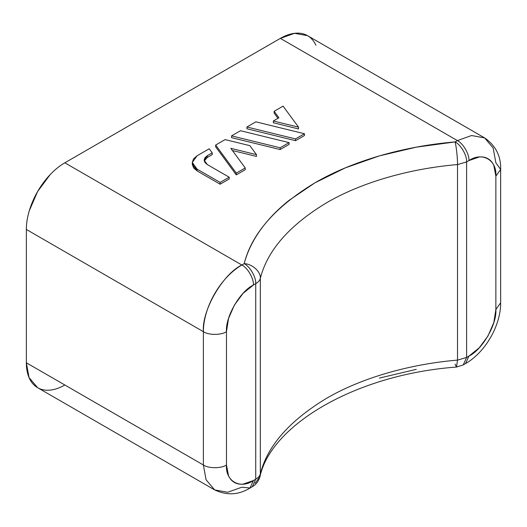 <?xml version="1.0" encoding="UTF-8"?>
<svg xmlns="http://www.w3.org/2000/svg" width="527" height="527" viewBox="0 0 527 527"><rect width="100%" height="100%" fill="white"/><g stroke="black" fill="none" stroke-linecap="round" stroke-linejoin="round"><path stroke-width="0.79" d="M64.834 385C59.729 387.944 54.821 389.651 50.105 390.118C45.394 390.586 41.231 389.782 37.621 387.694C34.011 385.612 31.231 382.411 29.281 378.096C27.325 373.781 26.35 368.676 26.35 362.78L26.35 229.462C26.35 223.573 27.325 217.341 29.281 210.767L37.621 191.532L50.105 174.694C54.821 169.714 59.729 165.755 64.834 162.803L280.351 38.379C285.456 35.434 290.364 33.728 295.08 33.26C299.797 32.793 303.954 33.603 307.564 35.684C311.174 37.766 313.954 40.968 315.91 45.282M416.251 369.368L379.361 378.09M259.976 476.691L260.331 473.951L259.976 476.691C270.641 425.744 354.678 374.565 456.487 367.055L463.226 364.928L466.606 357.458L463.226 364.928L465.545 363.59L468.931 356.114L465.545 363.59C485.262 352.405 500.821 325.455 500.65 302.788L495.867 309.454L500.65 302.788L500.65 169.47L495.867 176.137C497.073 160.05 482.258 151.499 468.931 160.583L466.606 161.921L457.515 164.576C457.62 158.396 456.277 145.939 455.064 141.928C460.776 144.629 467.126 155.623 466.606 161.921C467.126 155.623 460.776 144.629 455.064 141.928C456.277 145.939 457.62 158.396 457.515 164.576L466.606 161.921L466.606 357.458L457.515 360.112L466.606 357.458L468.931 356.114C482.258 349.809 497.073 324.151 495.867 309.454L495.867 176.137L493.819 165.419C492.449 162.395 490.505 160.155 487.976 158.699C485.453 157.237 482.541 156.671 479.241 157L468.931 160.583L466.606 161.921L466.606 357.458L468.931 356.114L479.241 347.794L487.976 336.009L493.819 322.544L495.867 309.454L495.867 176.137L500.65 169.47L495.867 162.803L493.167 148.008L484.596 137.89L307.564 35.684L294.521 33.32L280.351 38.379L457.383 140.584L455.064 141.928C405.974 146.025 353.887 160.103 314.988 182.803C275.278 206.815 251.675 233.777 244.185 263.671C252.176 263.777 261.049 271.886 260.331 278.421C259.765 280.45 258.23 282.202 255.733 283.671C258.23 282.202 259.765 280.45 260.331 278.421C267.334 250.463 289.402 225.253 326.536 202.803C362.905 181.571 411.607 168.409 457.515 164.576L457.515 360.112L456.487 367.055L457.515 360.112L457.515 164.576C411.607 168.409 362.905 181.571 326.536 202.803C289.402 225.253 267.334 250.463 260.331 278.421L260.331 473.951C259.765 475.986 258.23 477.732 255.733 479.201L252.347 486.678L255.733 479.201L255.733 283.671L253.415 285.008C240.081 291.319 225.266 316.977 226.472 331.674C221.274 335.271 208.58 335.271 203.382 331.674A54.426 31.422 -60 0 1 241.867 265.015C222.829 274.02 201.663 310.68 203.382 331.674L26.35 229.462L203.382 331.674L203.382 464.992C208.58 468.582 221.274 468.582 226.472 464.992C225.266 481.072 240.081 489.629 253.415 480.545L255.733 479.201C258.23 477.732 259.765 475.986 260.331 473.951C267.334 445.994 289.402 420.79 326.536 398.333C362.905 377.108 411.607 363.94 457.515 360.112C411.607 363.94 362.905 377.108 326.536 398.333C289.402 420.79 267.334 445.994 260.331 473.951L260.331 278.421C261.049 271.886 252.176 263.777 244.185 263.671C249.897 266.379 256.247 277.373 255.733 283.671L253.415 285.008L243.105 293.328L234.363 305.12L228.52 318.585L226.472 331.674L226.472 464.992L228.52 475.71C229.891 478.733 231.834 480.973 234.363 482.429C236.886 483.885 239.805 484.451 243.105 484.129L253.415 480.545L255.733 479.201L255.733 283.671C256.247 277.373 249.897 266.379 244.185 263.671L241.867 265.015L64.834 162.803L280.351 38.379L457.383 140.584L455.064 141.928L416.251 147.171L379.361 155.893L345.323 167.869L314.988 182.803L289.125 200.313C281.306 206.551 274.389 213.099 268.381 219.97C262.367 226.834 257.328 233.935 253.27 241.267C249.218 248.599 246.188 256.063 244.185 263.671L241.867 265.015L64.834 162.803A54.426 31.422 120 0 0 26.35 229.462L26.35 362.78L203.382 464.992L26.35 362.78L29.051 377.576L37.621 387.694L214.654 489.906L227.704 492.264L241.867 487.212L250.029 488.015L252.347 486.678C256.003 484.629 258.546 481.303 259.976 476.691L255.035 483.358M197.078 170.886L220.141 184.206L229.186 178.982L229.186 177.204L220.141 182.428L197.078 169.114L197.078 170.886L192.296 164.226L193.534 167.83L197.078 170.886L197.078 169.114L192.296 162.448L197.078 155.781L209.226 148.766L212.223 152.85L207.309 155.689L207.309 157.461L212.223 154.628L212.223 152.85L209.226 148.766L197.078 155.781L193.534 158.838L192.296 162.448L193.534 166.051L197.078 169.114L220.141 182.428L229.186 177.204L207.309 164.576L229.186 177.204L229.186 178.982L220.141 184.206L220.141 182.428L220.141 184.206L197.078 170.886M207.276 157.481L207.309 155.689L212.223 152.85L212.223 154.628L207.309 157.461L204.226 161.018M280.147 149.563L289.086 144.398L289.086 142.626L280.147 147.784L231.551 135.88L240.49 130.716L289.086 142.626L240.49 130.716L231.551 135.88L280.147 147.784L289.086 142.626L289.086 144.398L280.147 149.563L280.147 147.784L280.147 149.563L231.551 137.659L280.147 149.563M273.335 122.765L298.539 128.944L298.539 127.165L273.335 120.986L278.895 117.771L274.132 111.296L283.071 106.131L298.539 127.165L273.335 120.986L278.895 117.771L274.132 111.296L283.071 106.131L298.539 127.165L298.539 128.944L273.335 122.765L273.335 120.986L273.335 122.765M274.132 113.068L277.979 118.305L274.132 113.068L274.132 111.296L274.132 113.068M295.522 140.683L304.468 135.525L304.468 133.746L295.522 138.911L246.926 127L255.872 121.836L304.468 133.746L255.872 121.836L246.926 127L295.522 138.911L304.468 133.746L304.468 135.525L295.522 140.683L295.522 138.911L295.522 140.683L246.926 128.779L295.522 140.683M236.287 174.885L245.233 169.72L245.233 167.942L236.287 173.106L215.662 145.05L225.115 139.596L249.87 145.663L256.471 154.635L230.826 148.35L245.233 167.942L230.826 148.35L256.471 154.635L249.87 145.663L225.115 139.596L215.662 145.05L236.287 173.106L245.233 167.942L245.233 169.72L236.287 174.885L236.287 173.106L236.287 174.885L215.662 146.829L236.287 174.885M232.42 150.518L256.471 156.414L256.471 154.635L256.471 156.414L232.42 150.518M432.1 167.863L431.573 167.724M484.596 137.89L471.546 135.531L457.383 140.584C463.095 143.291 469.445 154.286 468.931 160.583C469.445 154.286 463.095 143.291 457.383 140.584L471.546 135.531L484.596 137.89C495.69 145.617 501.039 156.144 500.65 169.47M214.654 489.906L206.083 479.787L203.382 464.992L203.382 331.674C208.58 335.271 221.274 335.271 226.472 331.674L226.472 464.992C221.274 468.582 208.58 468.582 203.382 464.992L206.083 479.787L214.654 489.906C226.88 495.65 238.672 495.018 250.029 488.015L253.415 480.545L250.029 488.015M246.926 128.779L246.926 127L246.926 128.779M231.551 137.659L231.551 135.88L231.551 137.659M215.662 146.829L215.662 145.05L215.662 146.829M207.309 164.576L204.12 160.129L207.309 155.689L204.95 157.725L204.12 160.129L204.95 162.533L207.309 164.576M253.415 285.008C253.928 278.711 247.578 267.716 241.867 265.015C247.578 267.716 253.928 278.711 253.415 285.008M456.487 367.055L455.064 364.124M192.296 162.448L192.296 164.226"/></g></svg>
